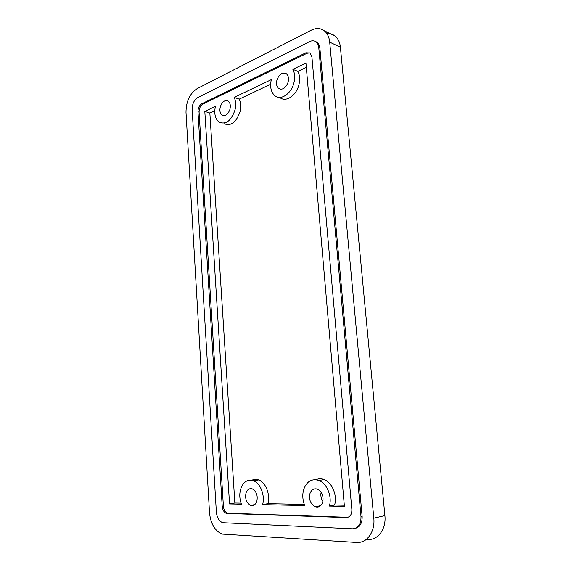 <?xml version="1.0" encoding="UTF-8"?>
<svg xmlns="http://www.w3.org/2000/svg" width="571" height="571" viewBox="0 0 571 571"><rect width="100%" height="100%" fill="white"/><g stroke="black" fill="none" stroke-linecap="round" stroke-linejoin="round"><path stroke-width="0.86" d="M256.836 501.281C255.53 504.785 253.445 506.149 250.583 505.364C246.436 502.944 244.909 498.818 246.008 492.987C247.307 489.44 249.413 488.077 252.325 488.89C256.429 491.317 257.935 495.45 256.836 501.281M327.005 33.789C329.988 33.482 332.643 34.203 334.956 35.944C338.046 38.414 339.859 42.168 340.402 47.207L384.897 515.592C386.389 528.924 378.016 540.366 367.781 539.467L365.24 540.145M322.9 501.488C321.045 498.626 320.452 495.535 321.13 492.216M348.032 517.319L227.536 513.201C225.152 512.108 223.775 509.76 223.389 506.156L199.086 112.123C199.108 108.39 200.385 105.721 202.905 104.122L306.962 53.274L309.875 52.875M229.542 503.936L204.818 111.431L215.381 106.377C213.932 113.793 215.224 119.075 219.243 122.237C226.059 124.806 231.319 120.681 235.038 109.86C236.116 105.05 235.823 100.896 234.167 97.398L271.296 79.64C269.748 87.142 271.068 92.602 275.251 96.021C281.203 100.617 291.51 93.437 293.965 82.617C295.164 77.435 294.793 73.009 292.859 69.334L305.942 63.081L344.406 506.391L329.396 506.07C332.301 496.363 326.883 483.337 318.961 480.461C311.566 478.291 306.427 481.481 303.536 490.018C302.252 495.157 302.659 500.332 304.757 505.542L262.61 504.643C265.244 495.435 260.39 483.087 253.396 480.732C247.229 479.055 242.918 482.067 240.47 489.775C239.328 494.55 239.642 499.354 241.412 504.186L229.542 503.936L234.859 503.008L209.857 113.008L214.775 110.681M309.989 493.48C311.523 489.554 314.036 488.112 317.526 489.154C322.165 491.881 323.871 496.306 322.644 502.43C321.102 506.313 318.618 507.755 315.192 506.755C310.496 504.036 308.761 499.611 309.989 493.48M220.306 106.806C222.212 101.652 224.824 99.732 228.143 101.038C230.213 102.737 230.805 105.521 229.913 109.404C227.993 114.535 225.388 116.455 222.112 115.164C220.021 113.472 219.421 110.688 220.306 106.806M276.964 79.911C279.269 74.102 282.367 72.017 286.264 73.673C288.419 75.508 289.012 78.391 288.055 82.324C285.728 88.112 282.645 90.189 278.798 88.555C276.621 86.728 276.014 83.844 276.964 79.911M209.521 512.765L186.003 112.38C186.075 101.417 189.808 93.494 197.202 88.605L311.174 30.234C316.077 27.829 320.438 28.008 324.249 30.763C327.347 33.246 329.167 37.051 329.703 42.161L373.805 518.204C375.297 531.779 366.853 543.399 356.568 542.45L222.09 534.078C214.832 530.816 210.642 523.714 209.521 512.765M204.818 111.431L209.857 113.008M224.296 123.779C231.112 126.348 236.373 122.258 240.084 111.516C241.155 106.741 240.862 102.609 239.206 99.126L234.167 97.398M239.206 99.126L270.64 84.258M280.275 97.848C286.228 102.43 296.52 95.321 298.968 84.572C300.16 79.433 299.789 75.037 297.848 71.382L292.859 69.334M297.848 71.382L306.313 67.378M344.306 505.207L334.606 505.014C337.497 495.378 332.086 482.452 324.171 479.604C321.316 478.498 318.575 478.534 315.963 479.697M329.396 506.07L334.606 505.014M304.307 504.407L267.913 503.672C270.533 494.529 265.679 482.274 258.692 479.94C256.3 479.062 254.016 479.176 251.84 480.282M262.61 504.643L267.913 503.672M241.041 503.13L234.859 503.008M315.556 41.576L317.098 42.39C318.675 43.639 319.603 45.559 319.867 48.15L362.135 516.441C362.328 523.143 359.973 527.14 355.069 528.439M315.777 41.719L316.348 41.911L315.777 41.719M355.89 528.261L355.312 528.353L355.89 528.261M216.366 512.073L192.149 109.504C192.184 103.951 194.076 99.961 197.816 97.541L309.61 41.604C312.016 40.462 314.143 40.555 316.006 41.883C317.583 43.132 318.511 45.052 318.775 47.65L361 516.698C361.079 524.271 358.245 528.303 352.5 528.796L222.611 522.708C219.021 521.08 216.937 517.533 216.366 512.073M197.973 111.78C198.001 108.04 199.272 105.371 201.799 103.765L305.87 52.789L310.032 52.982L311.909 56.872L351.857 509.553C351.907 514.542 350.052 517.219 346.29 517.59L226.366 513.422C223.982 512.33 222.597 509.974 222.219 506.363L197.973 111.78L199.086 112.123M329.703 42.161L340.402 47.207M373.805 518.204L384.897 515.592M361 516.698L362.135 516.441M318.775 47.65L319.867 48.15M201.799 103.765L202.905 104.122M305.87 52.789L306.962 53.274M346.29 517.59L347.432 517.333M227.379 513.615L228.55 513.393M222.219 506.363L223.389 506.156M250.583 505.364L254.752 504.614M324.249 30.763L334.956 35.944M315.192 506.755L320.681 505.656M222.112 115.164L223.789 115.692M278.798 88.555L280.604 89.24M324.171 479.604L318.961 480.454M258.692 479.94L253.396 480.732M316.006 41.883L317.098 42.39M226.366 513.422L227.536 513.201"/></g></svg>
